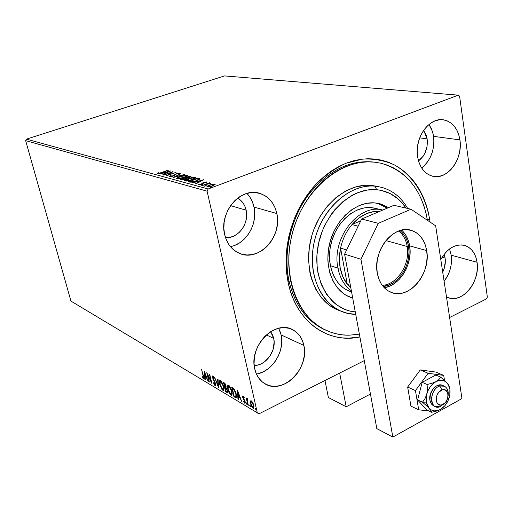 <?xml version="1.0" encoding="UTF-8"?>
<svg xmlns="http://www.w3.org/2000/svg" width="513" height="513" viewBox="0 0 513 513"><rect width="100%" height="100%" fill="white"/><g stroke="black" fill="none" stroke-linecap="round" stroke-linejoin="round"><path stroke-width="0.77" d="M377.369 162.518C352.437 158.626 329.769 168.982 309.365 193.6C291.063 217.563 283.009 251.902 288.857 280.31L288.069 282.137C284.625 261.803 286.517 241.161 293.75 220.218C299.445 206.995 306.703 195.152 315.527 184.693C325.043 175.324 335.284 168.142 346.262 163.147L362.832 159.056C373.842 158.594 384.218 160.466 393.971 164.679C412.632 174.888 425.489 195.196 429.689 219.564L427.355 219.84L429.689 219.564L428.137 211.683L425.957 204.11L423.161 196.902L419.769 190.143L415.806 183.891L411.291 178.203L406.264 173.15L400.768 168.777L394.85 165.135L388.546 162.275L381.928 160.236L375.048 159.049L367.968 158.735L360.761 159.312L353.502 160.781L346.262 163.147L339.119 166.392L332.142 170.489L325.415 175.414L319.015 181.108L313.007 187.527L307.467 194.6L302.452 202.25L298.027 210.407L294.238 218.968L291.127 227.849L288.736 236.942L287.088 246.157L286.19 255.384L286.062 264.522L286.69 273.467L288.069 282.137L290.178 290.429L292.987 298.258L296.456 305.549L300.541 312.225L305.197 318.233L310.365 323.517L315.989 328.031L322.004 331.738L328.339 334.623L334.938 336.656L341.735 337.843L348.654 338.17L359.889 336.938C328.057 344.178 295.777 321.523 288.069 282.137L288.857 280.31C283.009 251.902 291.063 217.563 309.365 193.6C329.769 168.982 352.437 158.626 377.369 162.518M451.228 255.205L449.523 248.972L451.228 255.205L477.058 262.278L451.228 255.205C452.344 264.779 449.972 273.48 444.111 281.323L448.112 274.859L449.965 270.088L451.126 265.099L451.555 260.078L451.228 255.205M440.795 259.533C447.483 248.145 455.544 243.47 464.958 245.522C471.582 247.894 475.615 253.48 477.058 262.278L476 257.609L474.224 253.467L471.787 250.004L468.779 247.356L465.317 245.637L461.514 244.913L457.525 245.227L453.505 246.573L449.612 248.901L445.996 252.133L440.795 259.533M230.414 246.618C246.08 243.97 257.988 223.88 254.012 207.085L276.847 213.549C282.567 236.743 258.565 262.534 239.18 253.249C231.741 249.863 226.9 243.63 224.649 234.544L226.457 240.129L229.215 245.054L232.806 249.132L237.077 252.216L241.86 254.191L246.965 254.993L252.197 254.602L257.353 253.05L262.246 250.395L266.696 246.747L270.543 242.251L273.641 237.07L275.891 231.401L277.2 225.444L277.52 219.417L276.847 213.549L275.192 208.047L272.608 203.122L269.19 198.967L265.061 195.742L260.367 193.574L255.282 192.567L250.004 192.76L244.739 194.171L239.693 196.742L235.063 200.384L231.049 204.956L227.804 210.279L225.47 216.14L224.143 222.309L223.86 228.522L224.649 234.544C218.641 211.914 241.411 186.206 260.341 193.568C269.017 196.748 274.519 203.404 276.847 213.549L254.012 207.085C252.832 201.667 250.472 197.114 246.926 193.433M256.417 374.035C272.07 371.887 285.042 351.168 281.13 334.925L303.876 345.448C309.724 368.52 282.451 395.568 264.612 383.564C259.616 380.454 256.34 375.606 254.769 369.033L256.436 374.073L258.994 378.434L262.335 381.948L266.324 384.481L270.8 385.949L275.584 386.302L280.496 385.532L285.35 383.686L289.96 380.845L294.161 377.106L297.796 372.63L300.733 367.571L302.875 362.12L304.138 356.477L304.478 350.854L303.876 345.448L302.349 340.465L299.951 336.098L296.764 332.501L292.904 329.833L288.505 328.192L283.74 327.653L278.79 328.249L273.839 329.968L269.088 332.757L264.734 336.502L260.937 341.062L257.872 346.256L255.647 351.88L254.365 357.708L254.07 363.499L254.769 369.033C248.6 346.269 275.071 319.298 292.641 329.699C298.508 332.828 302.253 338.073 303.876 345.448L281.13 334.925L278.732 328.262M424.629 165.391L427.791 161.569L430.381 157.1L432.312 152.162L433.517 146.923L433.947 141.588L433.235 134.451L431.568 129.084L428.996 124.441L432.427 131.405L433.575 136.349L459.924 139.908L433.575 136.349C434.857 149.668 430.882 160.216 421.648 167.988M417.62 156.92C414.106 138.035 429.413 116.675 443.841 119.907C452.594 121.972 457.955 128.641 459.924 139.908L458.789 134.804L456.897 130.193L454.313 126.256L451.126 123.139L447.458 120.972L443.444 119.85L439.237 119.818L434.998 120.888L430.894 123.03L427.092 126.166L423.738 130.18L420.981 134.906L418.922 140.158L417.646 145.73L417.21 151.393L417.62 156.92L418.865 162.095L420.884 166.712L423.591 170.598L426.88 173.599L430.619 175.613L434.652 176.568L438.833 176.44L443.001 175.241L446.996 173.022L450.67 169.874L453.896 165.923L456.551 161.306L458.539 156.208L459.795 150.809L460.257 145.307L459.924 139.908C463.188 159.107 447.368 180.409 432.606 176.228C424.623 173.926 419.628 167.494 417.62 156.92M427.143 138.888L419.711 137.85L427.143 138.888C428.034 148.328 425.149 155.67 418.499 160.922L423.174 156.208L424.956 153.143L427.111 146.147L427.143 138.888L423.655 130.302L426.348 135.49L427.143 138.888M273.705 338.407L266.369 334.938L273.705 338.407C276.751 350.578 265.708 365.987 254.198 365.423L258.077 364.948L261.341 363.762L264.439 361.902L269.703 356.484L273.102 349.507L274.141 342.004L273.705 338.407L270.652 331.706L272.653 335.092L273.705 338.407M246.144 210.189L230.555 205.642L246.144 210.189C249.472 223.553 237.75 239.186 225.464 237.519L229.689 237.346L233.146 236.352L236.435 234.621L239.424 232.222L242.001 229.247L244.073 225.816L245.573 222.052L246.432 218.089L246.625 214.088L246.144 210.189C244.881 204.7 242.059 200.686 237.692 198.14L240.918 200.525L243.239 203.27L245.002 206.534L246.144 210.189M445.104 258.077L442.103 257.237L445.104 258.077C445.752 262.848 444.951 267.536 442.706 272.121L444.252 268.299L445.335 261.418L445.104 258.077L444.13 254.32L445.104 258.077M224.527 75.918L458.295 95.162L208.169 188.996L26.432 139.145L224.527 75.918L26.432 139.145L208.169 188.996L458.295 95.162L459.597 96.2L487.35 297.091L459.597 96.2L458.295 95.162L224.527 75.918M212.35 184.225L208.105 185.584L206.899 186.809L209.759 186.803L213.331 185.712L215.178 184.411L213.068 184.103L209.304 185.078L206.842 186.751L212.664 185.975L215.139 184.289L212.35 184.225M202.199 185.501L210.978 183.141L208.881 183.308L209.952 182.904L209.503 182.788L202.199 185.501L210.965 183.25L208.881 183.308L209.952 182.904L209.503 182.788L202.199 185.501M206.515 181.916L203.481 182.506L201.025 184.199L198.98 184.077L198.659 184.443L199.159 184.731L201.571 184.295L204.418 182.442L206.341 182.532L206.515 181.916L206.598 182.288L206.515 181.916L203.764 182.397L201.468 184.058L199.749 184.347L199.91 183.898L198.685 184.565L201.949 184.161L204.245 182.506L206.341 182.532L206.515 181.916M189.566 182.077L191.734 182.153L195.171 181.346L198.929 179.826L199.929 178.825L198.082 178.12L188.271 181.724L189.566 182.077L196.524 180.884L199.929 178.825L198.082 178.12L188.271 181.724L189.566 182.077M180.127 179.518L181.743 179.883L184.199 179.492L186.899 178.005L190.676 176.844L191.022 176.357L189.842 175.972L180.127 179.518L181.211 179.813L185.27 179.146L186.899 178.005L189.477 177.383L191.041 176.376L189.842 175.972L180.127 179.518M172.958 177.575L184.366 174.548L175.324 176.735L180.884 173.638L173.022 177.594L184.366 174.548L175.324 176.735L180.884 173.638L172.958 177.575M163.929 175.125L171.021 172.573L166.488 175.818L176.036 172.374L168.527 174.837L173.048 171.599L163.538 175.023L171.021 172.573L166.488 175.818L176.036 172.374L168.527 174.837L173.048 171.599L163.929 175.125M161.608 172.503L159.286 173.208L158.536 173.182L158.735 172.727L157.818 172.932L157.664 173.58L159.338 173.452L168.27 170.354L161.659 172.721L158.632 173.227L158.735 172.727L157.818 172.932L157.664 173.58L161.896 172.637L167.879 170.252L161.608 172.503M170.553 170.951L159.46 173.913L163.442 173.073L164.865 173.458L162.756 174.805L170.617 170.964L159.46 173.913L163.442 173.073L164.865 173.458L162.756 174.805L170.553 170.951M169.393 176.761L172.868 176.203L176.459 173.901L178.37 173.458L177.992 174.106L178.896 173.978L179.697 173.272L175.965 173.824L171.99 176.228L170.348 176.401L171.137 175.6L170.329 175.69L169.341 176.305L169.393 176.761L173.099 176.119L176.773 173.779L178.511 173.477L177.992 174.106L178.896 173.978L179.672 173.221L176.331 173.689L172.708 176.004L170.348 176.401L171.137 175.6L170.329 175.69L169.393 176.761M179.986 176.44L176.581 178.402L177.267 178.883L179.345 178.781L184.603 177.357L187.591 175.529L186.86 175.061L185.18 175.119L179.986 176.44C177.774 177.222 176.652 177.947 176.607 178.607L184.167 177.517C186.405 176.722 187.534 175.997 187.559 175.343L179.986 176.44M188.034 178.575L184.616 180.582L186.495 181.083L192.337 179.691L195.774 177.665L195.164 177.209L193.298 177.241L188.034 178.575C185.809 179.377 184.68 180.114 184.648 180.788L192.337 179.691C194.587 178.883 195.722 178.146 195.735 177.472L188.034 178.575M203.982 179.653L192.285 182.814L196.517 181.929L198.114 182.359L195.517 183.692L195.992 183.821L203.982 179.653L192.285 182.814L196.517 181.929L198.114 182.359L195.517 183.692L195.992 183.821L203.982 179.653M201.487 184.86L200.949 185.193L201.372 185.276L202.782 184.718L201.487 184.86L201.577 185.244L201.487 184.86L201.025 185.27L202.77 184.693L201.487 184.86M204.931 185.789L204.386 186.129L204.713 186.219L206.232 185.648L204.931 185.789L205.02 186.174L204.931 185.789L204.469 186.2L206.22 185.623L204.931 185.789M210.631 187.328L210.086 187.675L210.42 187.764L211.946 187.194L210.631 187.328L210.721 187.726L210.631 187.328L210.17 187.752L211.933 187.162L210.631 187.328M258.994 413.818L364.262 360.639L258.994 413.818L70.941 301.093L25.65 140.639L207.085 191.163L257.372 413.093L207.085 191.163L208.169 188.996L207.085 191.163L25.65 140.639L26.432 139.145L25.65 140.639L70.941 301.093L258.994 413.818M449.619 317.515L486.516 298.874L449.619 317.515M250.395 401.307L250.524 403.564L251.479 406.206L252.627 407.893L253.685 408.303L253.993 406.161L253.024 403.096L251.543 400.98L250.851 400.717L250.395 401.307L251.037 400.724L250.395 401.307L250.524 403.564L253.024 408.201L253.576 408.348L253.871 405.546L252.851 402.75L251.351 400.852L250.825 400.717L250.395 401.307M247.869 405.014L248.318 405.283L247.253 400.102L247.856 399.005L247.215 398.518L246.939 399.268L246.253 397.966L247.869 405.014L248.215 404.84L247.869 405.014L248.318 405.283L247.292 400.538L247.856 399.005L247.24 398.511L246.939 399.268L246.253 397.966L247.869 405.014M243.13 396.023L242.63 396.26L242.784 397.652L244.816 401.923L244.477 402.352L243.694 401.256L243.592 401.75L244.829 403.295L245.278 402.987L245.233 401.955L243.188 397.767L243.265 396.87L244.098 397.979L244.22 397.53L243.412 396.273L242.848 395.953L242.707 397.37L244.759 401.551L244.65 402.397L243.694 401.256L243.592 401.75L245.028 403.321L245.195 401.775L243.143 397.594L243.233 396.87L244.098 397.979L244.22 397.53L243.13 396.023L243.181 396.895L243.143 396.03M235.198 397.447L236.262 397.652L236.576 396.735L235.724 392.195L233.947 388.816L231.684 387.2L233.896 396.671L235.198 397.447L235.711 397.197L234.409 396.421L233.896 396.671L236.108 397.729L236.275 394.106L233.947 388.816L231.684 387.2L233.896 396.671L234.332 396.1L235.711 397.197L235.198 397.447M225.707 391.785L227.387 392.503L227.458 390.54L226.028 387.636L225.592 384.513L223.495 382.422L225.707 391.785L226.137 391.22L225.707 391.785L227.265 392.56L227.458 390.54L226.028 387.636L226.073 385.936L224.264 382.871L223.495 382.422L225.707 391.785M218.48 387.469L218.044 379.235L217.595 378.972L217.98 385.257L214.575 377.209L218.544 387.507L218.044 379.235L217.595 378.972L217.98 385.257L214.575 377.209L218.48 387.469M209.362 382.025L207.727 375.227L211.946 383.57L209.74 374.387L209.342 374.157L210.99 381.005L206.765 372.65L208.964 381.787L209.362 382.025L207.727 375.227L211.946 383.57L209.74 374.387L209.342 374.157L210.99 381.005L206.765 372.65L209.362 382.025M203.071 375.676L203.315 377.677L202.148 376.433L202.122 377.01L203.328 378.62L203.77 378.607L203.866 377.946L201.603 369.636L203.071 375.676L203.366 375.535L203.238 377.728L202.148 376.433L202.122 377.01L203.635 378.703L203.481 375.997L201.603 369.636L203.071 375.676M204.27 371.194L204.841 379.325L205.271 379.582L205.085 376.984L206.515 377.831L208.175 381.319L204.27 371.194L204.841 379.325L205.271 379.582L205.085 376.984L206.515 377.831L208.175 381.319L204.27 371.194M215.184 385.705L215.813 385.359L215.646 383.653L212.799 377.433L213.055 376.94L214.101 378.568L214.28 378.184L212.895 376.023L212.42 376.125L212.35 376.92L215.229 383.378L215.062 384.801L213.741 382.724L213.53 382.993L214.607 385.116L215.184 385.705L215.691 385.462L215.05 384.795L215.524 385.789L215.704 383.871L212.869 377.831L212.94 376.927L214.101 378.568L214.28 378.184L212.613 375.958L212.472 377.632L215.293 383.621L214.934 384.744L213.741 382.724L213.53 382.993L215.184 385.705M219.641 384.211L221.834 389.277L222.86 390.284L223.662 390.355L224.078 388.918L223.771 386.61L221.539 381.467L220.385 380.402L219.635 380.518L219.545 383.801L222.86 390.284L223.469 390.444L223.771 386.61L220.5 380.466L219.93 380.332L219.641 384.211M227.695 388.969L228.958 392.483L230.452 394.721L231.799 395.209L232.242 393.766L231.421 389.662L229.131 385.603L228.15 385.045L227.554 385.507L227.695 388.969L228.029 388.809L227.695 388.969L230.972 395.132L231.607 395.299L231.934 391.432L228.612 385.199L228.016 385.058C227.285 385.577 227.176 386.879 227.695 388.969M237.532 390.617L237.929 399.082L238.404 399.364L238.276 396.658L239.872 397.607L241.649 401.301L237.609 390.656L237.929 399.082L238.404 399.364L238.276 396.658L239.872 397.607L241.649 401.301L237.532 390.617M246.298 403.494L246.997 404.533L246.663 403.083L246.343 402.891L246.298 403.494L246.772 403.256L246.298 403.494L246.971 404.545L246.484 402.91L246.298 403.494M249.741 405.546L250.447 406.591L250.113 405.135L249.786 404.943L249.741 405.546L250.222 405.302L249.741 405.546L250.421 406.604L249.934 404.962L249.741 405.546M255.436 408.938L256.154 410.002L255.82 408.534L255.487 408.335L255.41 408.803L255.929 408.694L255.436 408.938L256.128 410.009L255.634 408.354L255.436 408.938M487.35 297.091L486.516 298.874L487.35 297.091M430.035 222.058L429.689 219.564L430.035 222.058M446.477 296.867L449.138 297.944L452.96 298.515L456.923 298.059L460.873 296.604L464.669 294.218L468.17 290.986L471.242 287.036L473.781 282.522L475.686 277.597L476.891 272.461L477.359 267.292L477.058 262.278C480.431 281.451 462.412 303.786 448.144 297.617L446.477 296.867M326.672 330.564L323.581 329.199C305.863 320.304 294.289 304.004 288.857 280.31C294.731 305.53 307.338 322.279 326.672 330.564M258.385 373.618L263.131 371.867L267.639 369.142L271.743 365.551L275.289 361.235L278.155 356.349L280.233 351.084L281.445 345.621L281.746 340.17L281.13 334.925L279.604 330.09M235.108 245.201L239.885 242.655L244.226 239.154L247.971 234.819L250.985 229.824L253.159 224.348L254.41 218.589L254.704 212.767L254.012 207.085L252.364 201.763L249.818 196.992M203.847 378.402L203.328 378.62L203.821 378.382L203.193 377.728L203.847 378.402M206.688 377.401L205.585 376.747L205.085 376.984L205.585 376.747L206.688 377.401M205.238 379.139L204.841 379.325L205.238 379.139M205.187 376.933L205.136 376.215L205.187 376.933M204.937 373.368L204.886 372.688L204.937 373.368M204.834 373.413L206.123 376.798L205.027 376.151L205.117 373.278L206.123 376.798L205.027 376.151L204.834 373.413M207.919 375.138L207.784 374.58L207.919 375.138M211.433 381.422L211.176 380.915L211.433 381.422M215.672 384.558L215.242 384.763M214.254 380.614L213.921 380.768L214.254 380.614M212.799 377.478L212.472 377.632L212.799 377.478M212.889 376.952L212.876 376.016L212.889 376.952M213.549 376.76L213.113 376.972L213.549 376.76M218.442 385.808L218.192 385.154L218.442 385.808M218.397 385.058L217.98 385.257L218.397 385.058M219.833 382.005L220.109 380.319L219.833 382.005M223.796 390.207L222.86 390.284L223.367 390.04L222.514 389.258L223.796 390.207M223.713 389.168L224.072 388.533L223.771 389.13M223.642 389.194L222.616 389.322L220.051 384.455L220.301 381.326L220.744 381.435L223.347 386.366L223.668 386.212L223.123 389.444L221.975 388.739L220.725 386.533L219.821 383.166L220.244 381.345L221.392 381.281L220.744 381.435L222.943 384.968L223.578 387.655L223.264 389.373M220.898 381.076L220.301 381.326M225.265 387.507L225.092 386.776L225.265 387.507M224.328 383.538L224.155 382.801L224.328 383.538M227.528 392.291L226.797 392.432L227.304 392.189L226.214 391.534L227.528 392.291M226.041 387.623L225.29 387.719L227.041 390.29L226.919 391.547L226.38 391.361L225.9 391.073L225.079 387.597L226.015 387.61M226.99 391.515L227.451 391.297M225.085 383.634L224.649 383.384L225.085 383.634L224.579 383.884L225.085 383.634M224.143 383.628L225.656 385.705L225.97 385.552L225.56 386.93L224.854 386.635L224.143 383.628L224.649 383.384L224.143 383.628L225.489 385.148L225.592 386.917L224.854 386.635L224.143 383.628M225.983 388.226L226.361 388.046L225.983 388.226L227.041 390.29L227.355 390.143L226.945 391.541L225.9 391.073L225.079 387.597L225.983 388.226M227.9 386.796L228.189 385.045L227.9 386.796M231.94 395.055L230.972 395.132L231.478 394.882L230.606 394.08L231.94 395.055M231.844 394.01L232.229 393.311L231.902 393.971M231.773 394.035L230.728 394.157L228.118 389.213L228.394 386.071L228.856 386.18L231.504 391.182L231.831 391.021L231.254 394.285L230.074 393.561L228.798 391.323L227.887 387.918L228.336 386.084L229.529 386.039L228.856 386.18L231.094 389.771L231.729 392.483L231.395 394.215M229.003 385.808L228.394 386.071M232.524 388.341L232.344 387.584L232.524 388.341M236.397 397.479L235.711 397.197L236.397 397.479M232.857 388.174L234.095 389.001L232.857 388.174L232.344 388.424L232.857 388.174M234.101 395.959L232.344 388.424L233.139 388.341L232.626 388.591L233.928 389.585L234.364 389.373L233.928 389.585L235.839 393.843L236.172 393.683L235.659 396.684L234.101 395.959L232.344 388.424L234.261 390.008L235.839 393.843L235.903 396.53L234.101 395.959M235.839 396.594L236.172 396.434M240.078 397.171L238.795 396.408L238.276 396.658L238.795 396.408L240.078 397.171M238.378 398.858L237.929 399.082L238.378 398.858M238.34 396.632L238.308 395.831L238.34 396.632M238.167 392.913L238.128 392.035L238.167 392.913M238.103 392.945L239.462 396.517L238.237 395.792L238.417 392.791L238.103 392.945L239.462 396.517L238.237 395.792L238.103 392.945M243.746 396.716L243.354 396.902L243.746 396.716M243.233 396.87L243.637 396.767M245.272 403L244.727 403.244L245.24 402.987L244.65 402.397L245.272 403M245.092 401.384L244.759 401.551L245.092 401.384M244.823 400.653L244.502 400.813L244.823 400.653M244.239 399.621L243.861 399.813L244.239 399.621M243.438 398.37L243.098 398.537L243.438 398.37M243.091 397.184L242.707 397.37L243.091 397.184M247.253 399.807L247.112 399.185L247.253 399.807M247.465 399.011L246.939 399.268L247.516 398.607L247.465 399.011M253.884 408.079L253.024 408.201L253.55 407.938L252.903 407.373L253.884 408.079M250.889 403.378L250.524 403.564L250.953 401.865L251.55 401.724L253.416 405.276L253.762 405.103L253.204 407.425L252.826 407.328L250.979 403.84L251.19 401.641L252.043 401.48L251.55 401.724L253.133 404.289L253.454 407.2L252.967 407.399L252.223 406.732L250.889 403.372M250.857 402.147L250.915 401.044L250.857 402.147M253.339 407.36L253.832 407.117M256.16 409.239L256 408.835L256.16 409.239M157.857 173.612L157.818 172.932L157.959 173.522L158.581 173.388L157.857 173.612M158.53 173.17L158.626 173.58L158.523 173.17M158.709 173.574L158.632 173.227L158.709 173.574M164.198 173.279L164.673 173.15L164.198 173.279M164.724 173.368L165.359 173.535L164.724 173.368L164.583 172.772L164.724 173.368M168.302 171.772L165.737 173.349L164.583 172.772L168.302 171.772L165.673 173.061L164.583 172.772L168.302 171.772M171.124 173.022L171.021 172.573L171.124 173.022M169.623 176.805L170.258 176.408L169.623 176.805M170.412 176.049L170.329 175.69L170.412 176.049M174.516 175.452L174.388 174.895L174.516 175.452M174.67 175.343L175.228 174.869L175.087 174.266L174.786 175.234M178.671 173.734L179.332 173.689L178.671 173.734M179.582 173.49L179.499 173.125L179.582 173.49M186.469 175.645L187.283 175.728L187.142 175.113L187.45 175.779L186.469 175.645L183.808 177.645L177.979 178.46L178.088 178.909L177.678 178.293L180.403 176.543L186.463 175.645M177.678 178.293L177.793 178.838M186.636 176.414L186.495 175.786M177.992 178.466L177.658 178.12L178.146 177.613L180.403 176.543L183.923 175.587L186.334 175.542L186.033 176.331L183.398 177.536L177.979 178.46M181.179 179.806L181.634 179.64L181.179 179.806M185.77 178.126L184.904 179.274L182.025 179.396L182.134 179.871L181.544 179.268L181.692 179.877L181.544 179.268L185.167 177.947L185.886 178.486L183.93 179.313L181.544 179.268L185.167 177.947L185.77 178.126M189.887 176.626L189.842 175.972L189.99 176.587L190.759 176.786L190.618 176.177L190.759 176.786L189.887 176.626M186.52 178.255L186.379 177.639L186.52 178.255M189.271 176.446L189.957 176.684L189.092 177.517L186.168 177.581L186.309 178.197L186.168 177.581L189.271 176.446L189.97 176.716L189.554 177.068L186.168 177.581L189.271 176.446M186.072 178.813L185.963 178.364L186.072 178.813M194.626 177.774L195.44 177.857L195.299 177.235L195.633 177.921L194.626 177.774L191.965 179.819L186.046 180.64L186.155 181.102L185.732 180.461L188.463 178.684L194.626 177.78M185.732 180.461L185.847 181.025M194.799 178.575L194.658 177.928M188.604 179.306L186.039 180.64M189.329 182.012L189.797 181.846L189.329 182.012M198.14 178.774L198.082 178.12L198.23 178.742L199.076 178.966L198.935 178.344L199.076 178.966L199.788 179.204L198.14 178.774M198.916 179.73L198.794 179.204L196.152 181.018L191.573 181.814L191.657 182.16L190.176 181.596L190.317 182.205L189.714 181.474L197.518 178.601L198.775 179.101L196.094 180.768L193.856 181.467L191.573 181.814L189.714 181.474L189.855 182.096L189.714 181.474L197.518 178.601L198.794 179.184M190.246 182.198L189.855 182.096L190.246 182.198M198.191 182.692L198.114 182.359L198.191 182.692M197.281 182.134L197.806 181.993L197.281 182.134M197.858 182.23L198.659 182.448L197.858 182.23L197.717 181.602L197.858 182.23M201.641 180.544L198.941 181.929L199.018 182.262L197.717 181.602L201.641 180.544L201.718 180.877L201.641 180.544L198.941 181.929L197.717 181.602L201.641 180.544M199.108 184.725L198.98 184.077L199.127 184.712L199.711 184.597L199.108 184.725M199.833 184.699L199.749 184.347L199.833 184.699M202.128 184.09L202.058 183.769L202.128 184.09M202.468 183.949L202.334 183.365L202.468 183.949M202.507 183.93L202.782 182.852L202.93 183.487L203.347 183.263L202.507 183.93M205.796 182.545L206.361 182.513L205.796 182.545M214.145 184.667L214.941 184.738L214.793 184.096L214.973 184.751L214.145 184.667L212.26 186.123L208.098 186.604L208.188 187.014L207.868 186.476L209.759 185.199L213.895 184.436L211.689 186.033L208.926 186.642L207.842 186.347L209.285 185.385L212.215 184.52L213.966 184.456L214.165 185.122M207.162 186.931L207.848 186.443L207.162 186.931M207.983 187.021L207.868 186.476M191.913 179.576L187.976 180.608L185.7 180.403L187.784 178.947L192.811 177.601L194.318 177.607L194.607 178.082L191.913 179.576M370.437 394.042L346.204 406.783L328.384 397.524L346.204 406.783L339.657 373.066L346.204 406.783L370.437 394.042M324.973 380.486L328.384 397.524L324.973 380.486M440.064 406.751L442.219 404.802C434.505 407.816 434.274 392.163 442.033 389.951L439.795 386.007C428.919 389.078 429.278 410.984 440.064 406.751L435.216 406.52C428.413 403.616 431.856 388.123 439.795 386.007L438.044 385.244L439.795 386.007L444.438 386.212C447.477 387.975 448.695 391.239 448.093 395.998C448.554 388.424 445.784 385.09 439.795 386.007L442.033 389.951L438.705 392.317L437.063 394.933L436.101 399.415L437.179 403.205L439.917 405.02L442.219 404.802L445.528 402.429L447.689 398.37L447.977 393.978L447.06 391.605L444.341 389.758L442.033 389.951C449.734 387.071 449.895 402.558 442.219 404.802L440.064 406.751L445.175 402.82L440.064 406.751M407.655 387.052L415.453 390.592L418.691 409.81L410.913 406.104L407.655 387.052L420.243 369.918L435.768 372.06L443.713 375.401L435.768 372.06L420.243 369.918L428.124 373.278L420.243 369.918L407.655 387.052L410.913 406.104L418.691 409.81L428.676 410.887L418.691 409.81L415.453 390.592L407.655 387.052M444.495 380.37L443.713 375.401L428.124 373.278L415.453 390.592L428.124 373.278L443.713 375.401L444.495 380.37M402.968 231.44L406.007 235.531L408.252 240.398L409.63 245.868L426.681 250.575C431.176 273.724 408.758 300.374 390.957 292.282C383.756 289.165 379.21 282.823 377.305 273.256L376.76 267.126L377.215 260.771L378.658 254.448L381.024 248.401L384.218 242.886L388.117 238.122L392.554 234.3L397.344 231.555L402.307 229.997L407.239 229.67L411.952 230.587L416.261 232.684L420.012 235.884L423.065 240.046L425.315 245.002L426.681 250.575L427.124 256.551L426.63 262.701L425.219 268.812L422.943 274.654L419.884 280.008L416.152 284.689L411.888 288.518L407.239 291.346L402.378 293.058L397.485 293.583L392.746 292.891L388.347 290.993L384.455 287.947L381.236 283.869L378.818 278.912L377.305 273.256C372.451 250.459 394.208 223.777 411.625 230.478C419.781 233.434 424.796 240.135 426.681 250.575L409.63 245.868C408.508 239.257 405.841 234.011 401.634 230.138M461.963 398.556L435.665 225.848L411.022 209.233L378.286 223.341L360.94 259.257L392.849 437.082L461.963 398.556L435.665 225.848L411.022 209.233L378.286 223.341L361.627 219.038L344.601 254.159L376.824 428.631L344.601 254.159L360.94 259.257L392.849 437.082L376.824 428.631L392.849 437.082L461.963 398.556M393.965 205.309L361.627 219.038L393.965 205.309L411.022 209.233L393.965 205.309M384.211 287.697C399.781 285.882 413.003 263.926 409.63 245.868L410.092 251.723L409.624 257.75L408.245 263.733L406.014 269.453L403.006 274.692L399.332 279.264L395.119 283.003L390.528 285.754L385.725 287.415M360.94 259.257L344.601 254.159L361.627 219.038L378.286 223.341L360.94 259.257M427.701 406.783L429.073 408.201L426.329 402.121L422.488 402.205L427.701 406.783L430.875 410.554L431.625 412.285L426.745 409.977L417.614 399.941L422.167 382.32L427.072 384.481L427.4 389.348L426.771 394.253L425.008 398.62L422.488 402.205L417.614 399.941L422.488 402.205L427.701 406.783M433.902 405.911L431.144 403.539L429.9 400.159C428.24 392.105 436.935 382.159 442.681 385.449M440.404 409.451L444.7 405.918L448.003 400.845L449.818 394.984L449.875 389.22L448.163 384.397L445.9 381.717L440.731 377.132L435.787 375.035L440.731 377.132L438.923 379.498L435.941 381.659L431.786 383.339L427.072 384.481L422.167 382.32L435.787 375.035L422.167 382.32L417.614 399.941L426.745 409.977L431.625 412.285L436.3 411.144L440.404 409.451C435.954 411.734 432.177 411.317 429.073 408.201L431.427 410.028L434.229 410.868L437.294 410.669L440.404 409.451C444.777 406.815 447.778 402.654 449.401 396.972L449.401 396.972C450.741 391.252 450.016 386.642 447.233 383.134L444.918 381.255L442.142 380.351L439.077 380.486L435.941 381.659L432.946 383.795L430.304 386.744L428.195 390.316L426.771 394.253L426.136 398.28L426.733 403.885L428.111 406.95L430.875 410.554L431.625 412.285L436.3 411.144L440.404 409.451M449.644 387.36L447.233 383.134L440.731 377.132L438.923 379.498L435.941 381.659L431.786 383.339L427.072 384.481L427.4 389.348L426.771 394.253L425.008 398.62L422.488 402.205L426.329 402.121L426.771 394.253C428.432 388.456 431.491 384.256 435.941 381.659C440.436 379.447 444.2 379.941 447.233 383.134L448.971 385.558L449.863 389.149M435.216 406.52L433.479 405.712C431.574 404.68 430.381 402.827 429.9 400.159L430.413 393.965L433.562 388.328L436.614 385.866L438.256 385.18L441.462 385.026L442.899 385.564M375.08 186.174L376.613 189.701C388.905 191.035 398.704 197.165 406.014 208.079L401.493 202.244L398.017 198.858L390.149 193.548L381.3 190.406L376.613 189.701L366.93 190.086L357.151 192.875L352.348 195.152L343.171 201.378L334.88 209.637L331.186 214.428L324.889 225.098L322.356 230.863L318.656 242.95L316.906 255.346L317.169 267.536L318.047 273.384L321.247 284.317L326.223 293.846L332.751 301.618L336.509 304.754L344.813 309.39L349.27 310.865L355.265 311.904C330.263 310.044 312.103 280.149 317.874 246.958C323.299 213.741 351.354 187.11 376.613 189.701L375.08 186.174L381.678 187.335C392.772 190.503 401.442 197.55 407.688 208.464C400.031 195.241 389.162 187.809 375.08 186.174L371.123 185.347L375.08 186.174C348.045 183.295 318.022 212.472 313.116 248.093C307.8 283.689 328.737 314.405 355.708 314.322L347.852 313.424L340.35 310.955C318.297 301.413 306.562 268.889 315.296 237.705C323.812 206.47 350.918 183.757 375.08 186.174M376.35 208.573L370.912 207.585L364.159 207.925L357.369 209.932L350.809 213.536L344.749 218.609L339.446 224.963L335.104 232.338L331.924 240.437L330.026 248.927L329.59 253.217L329.744 261.636L331.263 269.588L334.072 276.744L338.048 282.823L343.017 287.607L345.807 289.454L351.116 291.762L348.814 290.935C333.835 284.895 325.761 263.355 331.315 242.566C336.72 221.744 354.618 206.22 370.912 207.585L374.189 208.034M380.511 203.93L374.67 202.879L367.058 203.244L359.389 205.489L351.976 209.554L345.114 215.287L339.106 222.475L334.194 230.824L330.584 240.001L328.435 249.626L327.833 259.289L328.121 264.015L329.846 273.006L333.027 281.086L337.528 287.947L343.146 293.327L346.301 295.398L352.713 298.104L349.417 296.937C332.616 290.044 323.6 265.689 329.949 242.219C336.13 218.705 356.368 201.276 374.67 202.879L381.935 204.386L388.508 207.624L380.511 203.93L377.562 203.251M349.276 296.88L350.283 297.168M325.422 329.987C332.937 333.559 340.844 335.297 349.154 335.201L359.369 334.149L349.154 335.201L342.466 334.874L335.906 333.726L329.532 331.751L323.414 328.961L317.611 325.377L312.186 321.01L307.197 315.912L302.708 310.108L298.765 303.658L295.424 296.623L292.718 289.063L290.685 281.066L289.351 272.704L288.742 264.073L288.864 255.256L289.723 246.362L291.313 237.474L293.616 228.702L296.61 220.135L300.252 211.875L304.517 204.007L309.345 196.614L314.681 189.784L320.465 183.583L326.634 178.075L333.117 173.311L339.843 169.335L346.737 166.186L353.72 163.884L360.729 162.441L367.686 161.864L374.528 162.146L381.165 163.269C406.495 170.829 421.917 189.836 427.425 220.295L425.944 212.857L423.821 205.533L421.109 198.582L417.819 192.054L413.972 186.02L409.592 180.538L404.725 175.664L399.403 171.457L393.67 167.963L387.578 165.218L381.178 163.269L374.528 162.146C342.235 158.331 305.261 188.066 293.186 230.151C280.823 272.166 296.174 316.386 325.422 329.987L323.581 329.199M377.683 186.495L371.123 185.347C347.019 182.923 320.016 205.508 311.545 236.576C302.862 267.594 314.591 299.964 336.592 309.48L339.933 310.788L333.546 307.96L329.32 305.254L321.766 298.188L315.687 289.12L311.359 278.399L309.916 272.544L308.57 260.142L309.333 247.24L312.18 234.403L314.354 228.17L320.093 216.422L327.454 206.034L336.124 197.434L345.73 190.958L355.862 186.841L366.096 185.212L376.029 186.097M378.953 203.693L382.358 205.117L387.257 208.156L377.542 203.244M407.219 246.496C406.052 239.751 403.205 234.588 398.665 231.017C403.205 234.588 406.052 239.751 407.219 246.496L385.943 240.584L407.219 246.496C410.522 263.849 397.126 284.862 382.23 285.343C397.126 284.862 410.522 263.849 407.219 246.496L408.56 246.349L407.219 246.496M400.005 230.568C404.533 234.268 407.386 239.526 408.56 246.349L409.002 251.941L408.56 257.706L407.245 263.425L405.11 268.889L402.237 273.897L398.723 278.27L394.696 281.836L390.31 284.465L383.096 286.453C398.37 285.664 411.92 264.118 408.56 246.349L407.245 241.129L405.09 236.474L402.186 232.575L400.005 230.568M350.86 288.062L347.288 284.266C343.781 279.777 341.414 274.346 340.19 267.972L337.971 268.209C340.004 278.283 344.473 285.831 351.379 290.865C344.473 285.831 340.004 278.283 337.971 268.209L330.327 265.657L337.971 268.209C331.238 238.391 358.972 203.09 382.749 210.074C358.972 203.09 331.238 238.391 337.971 268.209L340.19 267.972L342.876 276.834L347.288 284.266L340.568 248.1L339.401 258.206L340.19 267.972C339.016 261.572 339.144 254.948 340.568 248.1C342.549 239.096 346.365 231.254 352.001 224.559L360.754 220.834L352.001 224.559C360.389 215.171 369.668 210.753 379.838 211.305L374.528 211.427L366.538 213.6L358.882 218.057L352.001 224.559C346.365 231.254 342.549 239.096 340.568 248.1L346.634 249.953L340.568 248.1L347.288 284.266L350.86 288.062M350.36 285.35L347.288 284.266L350.36 285.35M358.145 226.214L352.001 224.559L358.145 226.214M463.707 245.201L464.958 245.522M257.815 192.914L260.341 193.568M291.057 328.987L292.641 329.699M442.187 119.721L443.841 119.907M203.289 377.703L203.738 377.491M212.94 376.927L213.446 376.683M225.63 386.898L226.073 386.68M244.707 402.372L245.169 402.141M247.452 399.358L247.843 399.165M251.19 401.641L251.716 401.378M170.239 176.337L170.348 176.78M178.633 173.586L178.736 174.003M189.97 176.748L190.06 177.152M199.634 184.282L199.737 184.712M442.244 385.263L444.438 386.212M411.625 230.478L409.752 229.997M336.592 309.48L340.35 310.955M348.814 290.935L351.578 291.929M373.753 207.951L381.723 209.862"/></g></svg>
